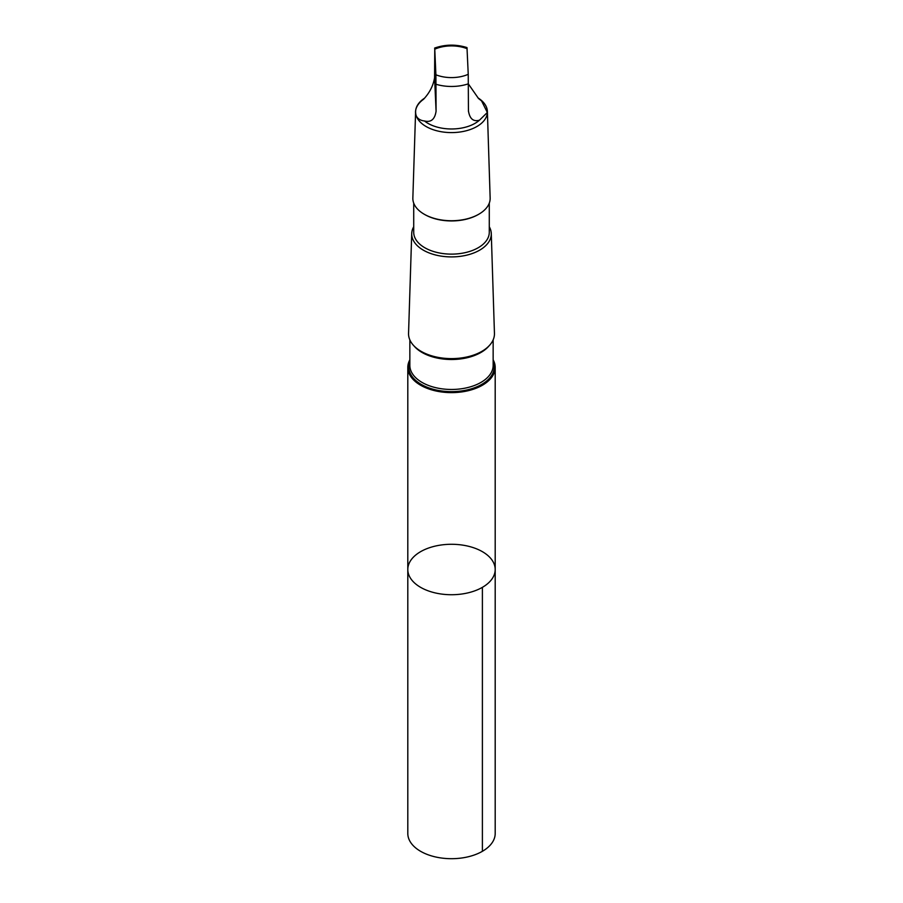 <?xml version="1.0" encoding="UTF-8"?>
<svg xmlns="http://www.w3.org/2000/svg" width="903" height="903" viewBox="0 0 903 903"><rect width="100%" height="100%" fill="white"/><g stroke="black" fill="none" stroke-linecap="round" stroke-linejoin="round"><path stroke-width="1.35" d="M489.437 556.993A43.694 25.228 180 0 1 495.194 569.511A43.694 25.228 180 0 1 451.5 594.727A43.694 25.228 180 0 1 407.806 569.511A43.694 25.228 180 0 1 440.292 545.13A43.694 25.228 180 0 1 489.437 556.993M407.806 833.469A43.694 25.228 0 0 0 413.563 845.987A43.694 25.228 0 0 0 462.72 857.85A43.694 25.228 0 0 0 495.194 833.469L495.194 569.511A43.694 25.228 180 0 1 451.5 594.727A43.694 25.228 180 0 1 407.806 569.511L407.806 833.469M424.478 120.979C430.991 122.605 434.851 119.343 436.081 111.193L435.901 74.791L434.761 49.191L434.58 77.602C433.35 85.492 429.659 92.738 423.507 99.33C412.423 107.085 412.953 119.76 424.478 120.979A33.298 19.223 -0 0 0 479.493 120.167L487.338 112.48L481.592 100.944L478.522 98.506L468.42 84.002M434.648 48.051C445.303 44.349 456.083 44.191 466.986 47.577L468.239 74.306L468.443 111.362M467.099 48.706A27.451 15.848 -0 0 0 434.761 49.191L434.648 48.062M409.849 359.8A43.694 25.228 0 0 0 407.806 367.408A43.694 25.228 0 0 0 451.5 392.624A43.694 25.228 0 0 0 495.194 367.408A43.694 25.228 0 0 0 493.151 359.8M413.721 226.755A39.777 22.97 -0 0 0 411.723 233.516L408.551 333.365A42.96 24.799 -0 0 0 451.5 358.615A42.96 24.799 -0 0 0 494.449 333.365L491.277 233.516A39.777 22.97 -0 0 0 489.279 226.755M411.723 233.516A39.777 22.97 -0 0 0 451.5 256.903A39.777 22.97 -0 0 0 491.277 233.516M413.721 203.119L413.721 232.308A37.779 21.819 -0 0 0 451.5 254.127A37.779 21.819 -0 0 0 489.279 232.308L489.279 203.119M424.478 214.383A37.779 21.819 -0 0 0 424.782 214.553A37.779 21.819 -0 0 0 478.218 214.553A37.779 21.819 -0 0 0 478.522 214.383M424.196 98.416A35.894 20.724 -0 0 0 415.606 111.487L412.852 198.017A38.648 22.315 -0 0 0 424.173 214.203A38.648 22.315 -0 0 0 478.827 214.203A38.648 22.315 -0 0 0 490.148 198.017L487.394 111.487A35.894 20.724 -0 0 0 482.665 101.587A35.894 20.724 -0 0 0 478.014 97.896M415.606 111.487A35.894 20.724 -0 0 0 451.5 132.594A35.894 20.724 -0 0 0 487.394 111.487M468.42 110.708C469.65 118.812 473.341 121.961 479.493 120.167M482.394 587.345L482.394 851.303M409.849 361.426A42.746 24.674 -0 0 0 451.5 391.631A42.746 24.674 -0 0 0 493.151 361.426M409.849 339.878L409.849 365.422A41.651 24.054 -0 0 0 451.5 389.464A41.651 24.054 -0 0 0 493.151 365.422L493.151 339.878M413.935 345.849A41.651 24.054 -0 0 0 451.5 359.507A41.651 24.054 -0 0 0 489.065 345.849M436.081 84.284A33.298 19.223 -0 0 0 468.42 83.798M435.901 74.791A27.451 15.848 -0 0 0 468.239 74.306M436.081 111.193L434.58 77.602M407.806 367.408L407.806 569.511M495.194 367.408L495.194 569.511M478.218 214.553L478.827 214.203M424.782 214.553L424.173 214.203"/></g></svg>
